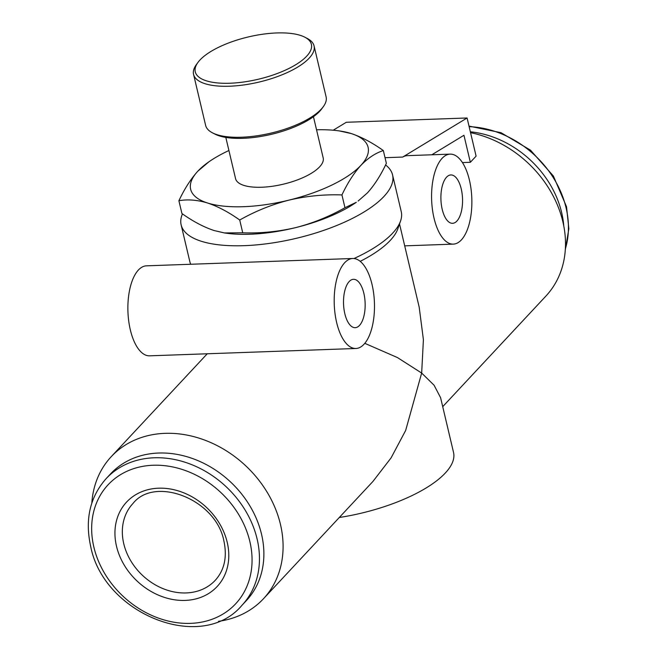 <?xml version="1.0" encoding="UTF-8"?>
<svg xmlns="http://www.w3.org/2000/svg" width="659" height="659" viewBox="0 0 659 659"><rect width="100%" height="100%" fill="white"/><g stroke="black" fill="none" stroke-linecap="round" stroke-linejoin="round"><path stroke-width="0.99" d="M363.85 293.296A24.202 10.808 -92 0 1 355.193 327.68A24.202 10.808 -92 0 1 344.822 313.692A24.202 10.808 -92 0 1 353.479 279.309A24.202 10.808 -92 0 1 363.85 293.296M461.242 188.927A24.202 10.808 -92 0 1 452.585 223.31A24.202 10.808 -92 0 1 442.205 209.323A24.202 10.808 -92 0 1 450.863 174.94A24.202 10.808 -92 0 1 461.242 188.927M355.934 348.487L149.618 355.827A45.026 20.116 -92 0 1 130.317 329.805A45.026 20.116 -92 0 1 146.422 265.832L352.738 258.493A45.026 20.116 -92 0 1 372.047 284.515A45.026 20.116 -92 0 1 355.934 348.487A45.026 20.116 -92 0 1 336.634 322.465A45.026 20.116 -92 0 1 352.738 258.493M385.029 157.699L402.69 157.064A45.026 20.116 -92 0 1 407.353 155.656L450.122 154.132A45.026 20.116 -92 0 1 469.43 180.154A45.026 20.116 -92 0 1 453.318 244.127A45.026 20.116 -92 0 1 434.017 218.104A45.026 20.116 -92 0 1 450.122 154.132M106.181 478.582L110.613 473.837A92.861 75.884 43 0 1 196.151 459.9A92.861 75.884 43 0 1 261.532 534.235A92.861 75.884 43 0 1 246.4 600.547L241.977 605.291A92.861 75.884 43 0 0 257.109 538.98A92.861 75.884 43 0 0 191.72 464.644A92.861 75.884 43 0 0 106.181 478.582C90.019 496.894 84.822 519.374 90.604 545.998C103.306 614.073 201.761 653.506 241.977 605.291M470.345 131.792A92.861 75.884 43 0 1 561.657 212.602A92.861 75.884 43 0 1 563.75 225.839M323.347 106.618L321.74 108.826A59.656 21.731 166.7 0 1 242.891 138.324A59.656 21.731 166.7 0 1 214.875 134.082L212.453 132.83A61.905 22.554 -13.3 0 0 241.523 137.229A61.905 22.554 -13.3 0 0 323.347 106.618A61.905 22.554 -13.3 0 0 326.114 96.898L314.063 45.891A61.905 22.554 166.7 0 1 229.464 86.222A61.905 22.554 166.7 0 1 193.565 74.376A61.905 22.554 166.7 0 1 196.333 64.656L197.939 62.448A59.656 21.731 -13.3 0 0 229.867 83.232A59.656 21.731 -13.3 0 0 296.023 64.549A59.656 21.731 -13.3 0 0 304.804 37.184A59.656 21.731 -13.3 0 0 276.788 32.95A59.656 21.731 -13.3 0 0 197.939 62.448M193.565 74.376L205.624 125.383A61.905 22.554 -13.3 0 0 212.453 132.83M225.815 137.41L235.56 178.622A45.026 16.401 -13.3 0 0 261.664 187.238A45.026 16.401 -13.3 0 0 323.19 157.913L313.445 116.701M228.912 150.516A91.173 33.214 -13.3 0 0 208.944 161.785A91.173 33.214 -13.3 0 0 197.857 171.167C190.888 178.861 184.569 188.721 178.894 200.731C187.708 199.15 197.263 199.908 207.56 202.997A91.173 33.214 -13.3 0 0 243.517 206.695A91.173 33.214 -13.3 0 0 289.079 200.097A91.173 33.214 -13.3 0 0 360.893 165.368A91.173 33.214 -13.3 0 0 351.181 133.538A91.173 33.214 -13.3 0 0 339.451 130.935A91.173 33.214 -13.3 0 0 316.542 129.798M208.944 161.785L197.857 171.167A91.173 33.214 166.7 0 0 207.56 202.997C217.972 206.481 228.698 212.157 239.719 220.015C255.288 211.193 271.739 204.554 289.079 200.097C306.559 196.02 324.17 194.298 341.939 194.932C347.606 182.922 353.924 173.07 360.893 165.368C368.043 157.979 375.523 153.045 383.34 150.565C372.294 142.69 361.577 137.014 351.181 133.538L339.451 130.935M399.527 223.953L419.19 307.16L423.407 339.706L421.661 373.06L397.443 357.565L364.822 343.339M470.551 132.665A104.122 85.077 43 0 1 562.868 221.737A104.122 85.077 43 0 1 545.899 296.08L442.716 406.661M91.823 503.105A104.122 85.077 43 0 1 111.231 456.671A104.122 85.077 43 0 1 207.14 441.044A104.122 85.077 43 0 1 280.454 524.391A104.122 85.077 43 0 1 263.485 598.734A104.122 85.077 43 0 1 218.5 621.313M182.461 213.887A108.62 39.573 -13.3 0 0 181.143 224.876A108.62 39.573 -13.3 0 0 244.135 245.667A108.62 39.573 -13.3 0 0 392.558 174.899A108.62 39.573 -13.3 0 0 385.573 164.956M181.143 224.876L189.825 261.607A108.62 39.573 -13.3 0 0 190.731 264.259M353.965 258.534A108.62 39.573 -13.3 0 0 400.565 220.971A108.62 39.573 -13.3 0 0 401.24 211.63L392.558 174.899M400.565 220.971L397.879 228.689A104.122 37.934 166.7 0 1 360.193 261.351M263.485 598.734L372.961 481.416L391.075 457.898L405.656 430.459L421.661 373.06L434.083 385.235L440.591 397.682L453.524 452.395A104.122 37.934 -13.3 0 1 339.294 517.496M224.389 232.932L225.806 233.138A91.173 33.214 -13.3 0 0 295.594 227.635A91.173 33.214 -13.3 0 0 356.313 202.288L344.962 207.717C329.385 216.539 312.934 223.179 295.594 227.635C278.123 231.713 260.503 233.434 242.734 232.8L224.389 232.932L214.076 230.535C203.656 227.05 192.939 221.375 181.917 213.516L178.894 200.731M383.34 150.565L386.363 163.35C380.77 175.236 374.452 185.088 367.401 192.914L358.125 201.028M341.939 194.932L344.962 207.717M239.719 220.015L242.734 232.8M304.804 37.184L307.226 38.436A61.905 22.554 166.7 0 1 314.063 45.891M333.223 130.218L346.313 122.277L467.083 117.986L476.103 156.134L470.345 162.303L463.952 135.276L431.826 154.783M402.69 157.064L467.083 117.986M462.429 162.584L470.345 162.303M565.356 248.913A92.861 75.884 -137 0 0 566.089 207.865A92.861 75.884 -137 0 0 469.126 126.66M249.86 541.533A87.235 71.287 -137 0 0 153.176 465.246A87.235 71.287 -137 0 0 93.866 547.077A87.235 71.287 -137 0 0 190.558 623.365A87.235 71.287 -137 0 0 249.86 541.533M132.929 503.534A56.279 45.99 -137 0 0 123.76 543.724A56.279 45.99 -137 0 0 163.383 588.775A56.279 45.99 -137 0 0 215.229 580.332C224.389 570.175 227.297 557.152 223.953 541.261C216.292 499.324 154.832 475.551 132.929 503.534M116.511 546.278A61.905 50.586 43 0 1 158.605 488.195A61.905 50.586 43 0 1 227.223 542.341A61.905 50.586 43 0 1 185.13 600.415A61.905 50.586 43 0 1 116.511 546.278M468.994 126.1L501.021 132.706L530.495 150.161L553.387 176.027L566.534 206.745L568.857 228.772L565.315 249.646M111.231 456.671L207.247 353.776M404.7 245.856L453.318 244.127"/></g></svg>
